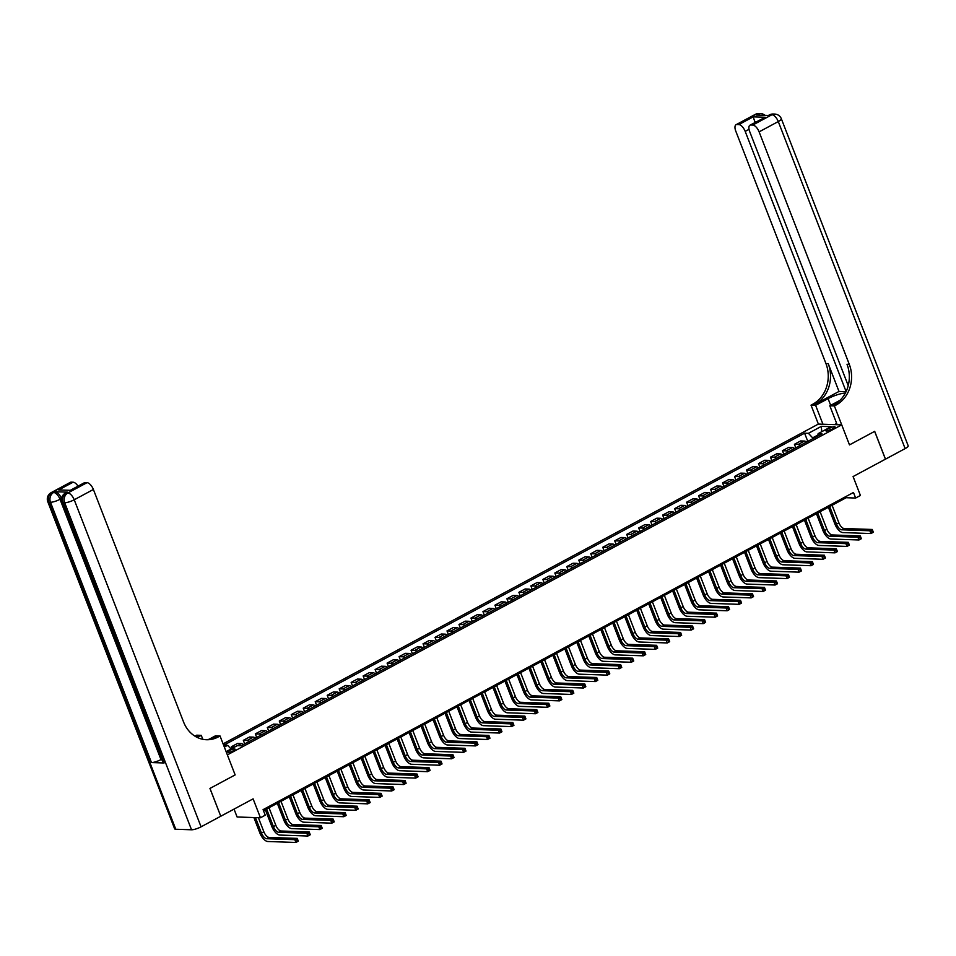 <?xml version="1.0" encoding="UTF-8"?>
<svg xmlns="http://www.w3.org/2000/svg" width="956" height="956" viewBox="0 0 956 956"><rect width="100%" height="100%" fill="white"/><g stroke="black" fill="none" stroke-linecap="round" stroke-linejoin="round"><path stroke-width="1.43" d="M233.467 750.723A3.92 0.896 -21.2 0 0 235.104 749.229A3.92 0.896 -21.2 0 0 229.428 750.58A3.92 0.896 -21.2 0 0 227.791 752.073A3.92 0.896 -21.2 0 0 233.467 750.723M234.041 809.111L237.1 816.986L260.45 817.774L265.242 815.193L263.079 809.636L853.469 492.483L855.632 498.04L860.424 495.471L853.087 476.554L885.483 459.155L874.692 431.347L849.49 444.887L874.644 431.371L885.435 459.179M260.45 817.774L253.113 798.858L220.764 816.233L209.985 788.425L235.14 774.91L227.373 754.893L841.722 424.858L818.372 424.07L223.095 743.852M220.764 816.233L209.938 788.449L235.14 774.91L220.035 735.977L218.315 736.909A30.652 26.266 -88.1 0 1 206.484 739.729A30.652 26.266 -88.1 0 1 183.564 721.971L93.389 489.472L74.221 499.773L201.071 826.821L220.716 816.269M829.557 428.228L827.442 429.364A3.8 0.872 -21.2 0 0 825.865 430.798A3.8 0.872 -21.2 0 0 831.362 429.495L833.465 428.36A3.8 0.872 -21.2 0 0 835.054 426.926A3.8 0.872 -21.2 0 0 829.557 428.228L830.25 430.021M817.882 435.052L812.66 437.848L808.418 433.319L804.593 433.188L223.8 745.19L227.612 745.322L231.077 749.014M808.418 433.319L821.359 426.364L831.075 426.687L818.133 433.642L817.691 436.055M226.13 751.667L237.327 745.644L241.151 745.776L821.957 433.773L818.133 433.642M224.337 747.078L227.612 745.322M837.145 424.703L829.808 405.798L834.385 405.953L849.49 444.887L841.722 424.858M263.509 810.724L846.168 497.718L855.632 498.04M812.958 438.601L812.66 437.848M845.737 496.63L846.168 497.718M804.593 433.188L807.784 441.385M806.434 442.102A4.899 2.259 -118.2 0 0 804.474 441.075L800.662 440.943L794.424 444.289L795.798 447.826M235.009 746.899L231.352 746.779L232.021 748.5M231.352 746.779L237.59 743.421L241.402 743.553A4.899 2.259 -118.2 0 1 243.362 744.593M249.11 741.498A4.899 2.259 -118.2 0 0 247.15 740.47L243.338 740.338L244.712 743.864M243.338 740.338L249.564 736.992L253.388 737.124A4.899 2.259 -118.2 0 1 255.348 738.152M261.096 735.068A4.899 2.259 -118.2 0 0 259.136 734.029L255.312 733.897L256.686 737.435M255.312 733.897L261.55 730.551L265.362 730.683A4.899 2.259 -118.2 0 1 267.322 731.722M273.069 728.627A4.899 2.259 -118.2 0 0 271.122 727.6L267.298 727.468L268.672 730.993M267.298 727.468L273.524 724.122L277.348 724.254A4.899 2.259 -118.2 0 1 279.307 725.281M285.055 722.186A4.899 2.259 -118.2 0 0 283.096 721.159L279.283 721.027L280.646 724.564M279.283 721.027L285.509 717.681L289.321 717.813A4.899 2.259 -118.2 0 1 291.281 718.84M297.041 715.757A4.899 2.259 -118.2 0 0 295.081 714.73L291.257 714.598L292.632 718.123M291.257 714.598L297.483 711.252L301.307 711.384A4.899 2.259 -118.2 0 1 303.267 712.411M309.015 709.316A4.899 2.259 -118.2 0 0 307.055 708.288L303.243 708.157L304.606 711.694M303.243 708.157L309.469 704.811L313.281 704.942A4.899 2.259 -118.2 0 1 315.241 705.97M321.001 702.887A4.899 2.259 -118.2 0 0 319.041 701.847L315.217 701.728L316.591 705.253M315.217 701.728L321.443 698.382L325.267 698.501A4.899 2.259 -118.2 0 1 327.227 699.541M332.975 696.446A4.899 2.259 -118.2 0 0 331.015 695.418L327.203 695.287L328.565 698.812M327.203 695.287L333.429 691.941L337.241 692.072A4.899 2.259 -118.2 0 1 339.201 693.1M344.961 690.017A4.899 2.259 -118.2 0 0 343.001 688.977L339.177 688.858L340.551 692.383M339.177 688.858L345.415 685.5L349.227 685.631A4.899 2.259 -118.2 0 1 351.187 686.671M356.935 683.576A4.899 2.259 -118.2 0 0 354.975 682.548L351.163 682.417L352.525 685.942M351.163 682.417L357.389 679.071L361.213 679.202A4.899 2.259 -118.2 0 1 363.161 680.23M368.92 677.147A4.899 2.259 -118.2 0 0 366.961 676.107L363.137 675.976L364.511 679.513M363.137 675.976L369.375 672.63L373.187 672.761A4.899 2.259 -118.2 0 1 375.146 673.801M380.894 670.706A4.899 2.259 -118.2 0 0 378.935 669.678L375.122 669.547L376.485 673.072M375.122 669.547L381.348 666.201L385.172 666.332A4.899 2.259 -118.2 0 1 387.132 667.36M392.88 664.265A4.899 2.259 -118.2 0 0 390.92 663.237L387.096 663.106L388.471 666.643M387.096 663.106L393.334 659.76L397.146 659.891A4.899 2.259 -118.2 0 1 399.106 660.919M404.854 657.836A4.899 2.259 -118.2 0 0 402.894 656.808L399.082 656.676L400.445 660.202M399.082 656.676L405.308 653.33L409.132 653.45A4.899 2.259 -118.2 0 1 411.092 654.49M416.84 651.395A4.899 2.259 -118.2 0 0 414.88 650.367L411.056 650.235L412.43 653.773M411.056 650.235L417.294 646.889L421.106 647.021A4.899 2.259 -118.2 0 1 423.066 648.048M428.814 644.965A4.899 2.259 -118.2 0 0 426.854 643.926L423.042 643.806L424.404 647.332M423.042 643.806L429.268 640.46L433.092 640.58A4.899 2.259 -118.2 0 1 435.052 641.619M440.8 638.524A4.899 2.259 -118.2 0 0 438.84 637.497L435.016 637.365L436.39 640.89M435.016 637.365L441.254 634.019L445.066 634.151A4.899 2.259 -118.2 0 1 447.026 635.178M452.774 632.095A4.899 2.259 -118.2 0 0 450.814 631.056L447.002 630.924L448.376 634.461M447.002 630.924L453.228 627.578L457.052 627.71A4.899 2.259 -118.2 0 1 459.011 628.749M464.759 625.654A4.899 2.259 -118.2 0 0 462.8 624.627L458.988 624.495L460.35 628.02M458.988 624.495L465.214 621.149L469.026 621.28A4.899 2.259 -118.2 0 1 470.985 622.308M476.733 619.225A4.899 2.259 -118.2 0 0 474.785 618.185L470.961 618.054L472.336 621.591M470.961 618.054L477.187 614.708L481.011 614.839A4.899 2.259 -118.2 0 1 482.971 615.879M488.719 612.784A4.899 2.259 -118.2 0 0 486.759 611.756L482.947 611.625L484.31 615.15M482.947 611.625L489.173 608.279L492.985 608.41A4.899 2.259 -118.2 0 1 494.945 609.438M500.705 606.343A4.899 2.259 -118.2 0 0 498.745 605.315L494.921 605.184L496.295 608.721M494.921 605.184L501.147 601.838L504.971 601.969A4.899 2.259 -118.2 0 1 506.931 602.997M512.679 599.914A4.899 2.259 -118.2 0 0 510.719 598.886L506.907 598.755L508.269 602.28M506.907 598.755L513.133 595.409L516.945 595.528A4.899 2.259 -118.2 0 1 518.905 596.568M524.665 593.473A4.899 2.259 -118.2 0 0 522.705 592.445L518.881 592.314L520.255 595.839M518.881 592.314L525.119 588.968L528.931 589.099A4.899 2.259 -118.2 0 1 530.891 590.127M536.639 587.044A4.899 2.259 -118.2 0 0 534.679 586.004L530.867 585.885L532.229 589.41M530.867 585.885L537.093 582.539L540.917 582.658A4.899 2.259 -118.2 0 1 542.865 583.698M548.625 580.603A4.899 2.259 -118.2 0 0 546.665 579.575L542.841 579.444L544.215 582.969M542.841 579.444L549.079 576.098L552.891 576.229A4.899 2.259 -118.2 0 1 554.85 577.257M560.598 574.174A4.899 2.259 -118.2 0 0 558.639 573.134L554.827 573.003L556.189 576.54M554.827 573.003L561.053 569.657L564.876 569.788A4.899 2.259 -118.2 0 1 566.836 570.828M572.584 567.733A4.899 2.259 -118.2 0 0 570.624 566.705L566.8 566.573L568.175 570.099M566.8 566.573L573.038 563.227L576.85 563.359A4.899 2.259 -118.2 0 1 578.81 564.387M584.558 561.303A4.899 2.259 -118.2 0 0 582.598 560.264L578.786 560.132L580.149 563.67M578.786 560.132L585.012 556.786L588.836 556.918A4.899 2.259 -118.2 0 1 590.796 557.946M596.544 554.862A4.899 2.259 -118.2 0 0 594.584 553.835L590.76 553.703L592.134 557.229M590.76 553.703L596.998 550.357L600.81 550.489A4.899 2.259 -118.2 0 1 602.77 551.516M608.518 548.421A4.899 2.259 -118.2 0 0 606.558 547.394L602.746 547.262L604.108 550.799M602.746 547.262L608.972 543.916L612.796 544.048A4.899 2.259 -118.2 0 1 614.756 545.075M620.504 541.992A4.899 2.259 -118.2 0 0 618.544 540.953L614.72 540.833L616.094 544.358M614.72 540.833L620.958 537.487L624.77 537.607A4.899 2.259 -118.2 0 1 626.73 538.646M632.478 535.551A4.899 2.259 -118.2 0 0 630.518 534.524L626.706 534.392L628.08 537.917M626.706 534.392L632.932 531.046L636.756 531.178A4.899 2.259 -118.2 0 1 638.716 532.205M644.463 529.122A4.899 2.259 -118.2 0 0 642.504 528.082L638.692 527.963L640.054 531.488M638.692 527.963L644.918 524.605L648.73 524.736A4.899 2.259 -118.2 0 1 650.689 525.776M656.437 522.681A4.899 2.259 -118.2 0 0 654.49 521.653L650.666 521.522L652.04 525.047M650.666 521.522L656.892 518.176L660.716 518.307A4.899 2.259 -118.2 0 1 662.675 519.335M668.423 516.252A4.899 2.259 -118.2 0 0 666.463 515.212L662.651 515.081L664.014 518.618M662.651 515.081L668.877 511.735L672.689 511.866A4.899 2.259 -118.2 0 1 674.649 512.906M680.409 509.811A4.899 2.259 -118.2 0 0 678.449 508.783L674.625 508.652L676 512.177M674.625 508.652L680.851 505.306L684.675 505.437A4.899 2.259 -118.2 0 1 686.635 506.465M692.383 503.37A4.899 2.259 -118.2 0 0 690.423 502.342L686.611 502.211L687.973 505.748M686.611 502.211L692.837 498.865L696.649 498.996A4.899 2.259 -118.2 0 1 698.609 500.024M704.369 496.941A4.899 2.259 -118.2 0 0 702.409 495.913L698.585 495.782L699.959 499.307M698.585 495.782L704.811 492.436L708.635 492.567A4.899 2.259 -118.2 0 1 710.595 493.595M716.343 490.5A4.899 2.259 -118.2 0 0 714.383 489.472L710.571 489.341L711.933 492.878M710.571 489.341L716.797 485.995L720.621 486.126A4.899 2.259 -118.2 0 1 722.569 487.154M728.329 484.071A4.899 2.259 -118.2 0 0 726.369 483.031L722.545 482.911L723.919 486.437M722.545 482.911L728.783 479.565L732.595 479.685A4.899 2.259 -118.2 0 1 734.555 480.725M740.303 477.63A4.899 2.259 -118.2 0 0 738.343 476.602L734.531 476.47L735.893 479.996M734.531 476.47L740.757 473.124L744.581 473.256A4.899 2.259 -118.2 0 1 746.54 474.284M752.288 471.2A4.899 2.259 -118.2 0 0 750.329 470.161L746.505 470.041L747.879 473.567M746.505 470.041L752.742 466.683L756.555 466.815A4.899 2.259 -118.2 0 1 758.514 467.854M764.262 464.759A4.899 2.259 -118.2 0 0 762.302 463.732L758.49 463.6L759.853 467.125M758.49 463.6L764.716 460.254L768.54 460.386A4.899 2.259 -118.2 0 1 770.5 461.413M776.248 458.33A4.899 2.259 -118.2 0 0 774.288 457.291L770.464 457.159L771.839 460.696M770.464 457.159L776.702 453.813L780.514 453.945A4.899 2.259 -118.2 0 1 782.474 454.984M788.222 451.889A4.899 2.259 -118.2 0 0 786.262 450.862L782.45 450.73L783.812 454.255M782.45 450.73L788.676 447.384L792.5 447.516A4.899 2.259 -118.2 0 1 794.46 448.543M800.208 445.448A4.899 2.259 -118.2 0 0 798.248 444.421L794.424 444.289M821.694 431.73L821.359 426.364M829.7 506.572L836.512 524.139A6.13 2.82 -118.2 0 0 841.83 529.803L869.876 530.759L872.266 529.469L873.354 532.253L870.952 533.544L842.905 532.588A9.19 4.242 61.8 0 1 834.935 524.091L828.41 507.266M832.09 505.282L838.902 522.848A6.13 2.82 -118.2 0 0 844.22 528.525L872.266 529.469L872.171 532.349L873.127 531.835L872.697 530.723M872.171 532.349L870.952 533.544L869.876 530.759L871.741 531.237M817.715 513.002L824.526 530.58A6.13 2.82 -118.2 0 0 829.844 536.244L857.89 537.2L860.292 535.91L861.368 538.694L858.978 539.973L830.919 539.029A9.19 4.242 61.8 0 1 822.949 530.52L816.424 513.695M820.117 511.723L826.928 529.289A6.13 2.82 -118.2 0 0 832.234 534.954L860.292 535.91L860.185 538.778L861.141 538.264L860.711 537.153M860.185 538.778L858.978 539.973L857.89 537.2L859.755 537.666M805.741 519.443L812.552 537.009A6.13 2.82 -118.2 0 0 817.858 542.685L845.917 543.629L848.307 542.339L849.394 545.123L846.992 546.414L818.945 545.458A9.19 4.242 61.8 0 1 810.975 536.961L804.45 520.136M808.131 518.152L814.942 535.719A6.13 2.82 -118.2 0 0 820.26 541.395L848.307 542.339L848.211 545.219L849.167 544.705L848.737 543.594M848.211 545.219L846.992 546.414L845.917 543.629L847.781 544.107M793.755 525.872L800.566 543.45A6.13 2.82 -118.2 0 0 805.884 549.114L833.931 550.07L836.333 548.78L837.408 551.564L835.006 552.843L806.96 551.899A9.19 4.242 61.8 0 1 798.989 543.39L792.464 526.565M796.157 524.593L802.968 542.16A6.13 2.82 -118.2 0 0 808.274 547.824L836.333 548.78L836.225 551.66L837.181 551.134L836.751 550.023M836.225 551.66L835.006 552.843L833.931 550.07L835.795 550.537M781.781 532.313L788.592 549.879A6.13 2.82 -118.2 0 0 793.898 555.556L821.957 556.5L824.347 555.209L825.422 557.993L823.032 559.284L794.986 558.328A9.19 4.242 61.8 0 1 787.015 549.831L780.49 533.006M784.171 531.022L790.982 548.601A6.13 2.82 -118.2 0 0 796.3 554.265L824.347 555.209L824.251 558.089L825.207 557.575L824.777 556.464M824.251 558.089L823.032 559.284L821.957 556.5L823.821 556.978M834.504 424.619L836.667 423.46M755.228 114.409A7.361 7.361 0 0 1 758.968 113.549A7.361 6.31 91.9 0 0 756.124 114.218L736.957 124.519A7.361 3.394 -118.2 0 0 736.06 124.71L755.228 114.409A7.361 3.394 61.8 0 1 756.124 114.218L757.702 114.278L756.268 115.043L768.887 115.473L771.898 114.756A7.361 3.394 61.8 0 1 778.28 121.555L759.112 131.856A7.361 3.394 -118.2 0 0 752.731 125.057L771.898 114.756A7.361 6.31 -88.1 0 1 774.742 114.075A7.361 7.361 0 0 1 781.351 118.771A7.361 1.685 -21.2 0 1 778.28 121.555L905.129 448.603L885.483 459.155M845.355 393.071A13.79 3.167 -21.2 0 0 828.075 398.628L815.611 405.32L811.035 405.165L812.767 404.233A30.652 26.266 91.9 0 0 825.936 363.555L735.762 131.068A7.361 3.394 -118.2 0 1 736.06 124.71M829.808 405.798L840.061 400.289M834.385 405.953L836.106 405.021A30.652 26.266 91.9 0 0 849.287 364.344L759.112 131.856M838.998 391.446L815.038 404.316A30.652 26.266 91.9 0 0 828.207 363.627L838.998 391.446L846.048 391.685M756.112 121.89L754.893 121.854L753.197 116.859L765.242 117.265L750.866 124.985L752.731 125.057M750.866 124.985A7.361 3.394 -118.2 0 0 749.982 125.188A7.361 3.394 -118.2 0 0 749.671 131.534L848.223 385.615M781.351 118.771L908.2 445.819A7.361 1.685 158.8 0 1 905.129 448.603M822.949 424.225L815.611 405.32M818.372 424.07L811.035 405.165M846.108 391.554L745.19 131.378A7.361 3.394 -118.2 0 0 738.821 124.579L753.197 116.859M736.957 124.519L738.821 124.579M836.106 405.021L833.835 404.95A30.652 26.266 91.9 0 0 847.016 364.272L849.287 364.344M765.242 117.265L749.982 125.188M67.709 492.149L66.263 492.914A7.361 3.394 -118.2 0 0 65.378 493.117L66.812 492.34A7.361 3.394 61.8 0 1 67.709 492.149L55.09 491.719A7.361 3.394 61.8 0 1 61.459 498.518L60.025 499.295L160.99 759.59A7.361 1.685 158.8 0 1 151.454 762.553L164.074 762.984A7.361 1.685 158.8 0 1 162.962 762.553L61.997 502.259A7.361 1.685 -21.2 0 0 63.108 502.677L164.074 762.984M202.803 739.299L201.262 735.343L197.33 737.458M201.262 735.343L196.685 735.188L194.964 736.12A30.652 26.266 -88.1 0 1 194.928 736.144M196.076 736.813L197.235 736.192A30.652 26.266 -88.1 0 1 196.04 736.801M220.035 735.977L215.459 735.821L208.982 739.311M58.722 489.926L70.78 490.332L58.722 489.926L73.098 482.206L71.234 482.147L52.066 492.436L55.09 491.719M73.098 482.206A7.361 3.394 61.8 0 1 78.022 486.162M151.454 762.553L50.489 502.259L48.911 502.199A7.361 6.31 91.9 0 1 52.066 492.436A7.361 3.394 -118.2 0 0 51.182 492.627L70.35 482.338A7.361 3.394 61.8 0 1 71.234 482.147M201.071 826.821A7.361 1.685 158.8 0 1 191.535 829.784L175.761 829.246A7.361 1.685 158.8 0 1 174.649 828.816L47.8 501.769A7.361 1.685 -21.2 0 0 48.911 502.199L175.761 829.246M70.923 489.974L84.259 482.804A7.361 3.394 61.8 0 1 85.156 482.613L70.78 490.332M191.535 829.784L64.685 502.737L63.108 502.677A7.361 6.31 91.9 0 1 66.263 492.914L67.84 492.973L87.008 482.672L85.156 482.613M87.008 482.672A7.361 3.394 61.8 0 1 93.389 489.472M161.672 759.231L160.99 759.59M218.315 736.909L216.044 736.825A30.652 26.266 -88.1 0 1 205.349 739.657M769.795 538.742L776.607 556.32A6.13 2.82 -118.2 0 0 781.924 561.985L809.971 562.941L812.373 561.65L813.448 564.434L811.047 565.713L783 564.769A9.19 4.242 61.8 0 1 775.029 556.261L768.505 539.435M772.185 537.463L779.009 555.03A6.13 2.82 -118.2 0 0 784.314 560.706L812.373 561.65L812.265 564.53L813.221 564.016L812.791 562.893M812.265 564.53L811.047 565.713L809.971 562.941L811.835 563.419M757.809 545.183L764.633 562.749A6.13 2.82 -118.2 0 0 769.938 568.426L797.997 569.37L800.387 568.091L801.463 570.863L799.073 572.154L771.026 571.198A9.19 4.242 61.8 0 1 763.055 562.702L756.531 545.876M760.211 543.892L767.023 561.471A6.13 2.82 -118.2 0 0 772.34 567.135L800.387 568.091L800.292 570.959L801.248 570.445L800.817 569.334M800.292 570.959L799.073 572.154L797.997 569.37L799.861 569.848M745.835 551.624L752.647 569.19A6.13 2.82 -118.2 0 0 757.965 574.855L786.011 575.811L788.413 574.52L789.489 577.305L787.087 578.595L759.04 577.639A9.19 4.242 61.8 0 1 751.069 569.131L744.545 552.317M748.225 550.333L755.049 567.9A6.13 2.82 -118.2 0 0 760.355 573.576L788.413 574.52L788.306 577.4L789.262 576.886L788.831 575.775M788.306 577.4L787.087 578.595L786.011 575.811L787.875 576.289M733.85 558.053L740.673 575.631A6.13 2.82 -118.2 0 0 745.979 581.296L774.037 582.24L776.427 580.961L777.503 583.734L775.113 585.024L747.066 584.08A9.19 4.242 61.8 0 1 739.096 575.572L732.571 558.746M736.251 556.762L743.063 574.341A6.13 2.82 -118.2 0 0 748.381 580.005L776.427 580.961L776.332 583.829L777.288 583.315L776.858 582.204M776.332 583.829L775.113 585.024L774.037 582.24L775.89 582.718M721.876 564.494L728.687 582.061A6.13 2.82 -118.2 0 0 734.005 587.725L762.052 588.681L764.453 587.39L765.529 590.175L763.127 591.465L735.08 590.509A9.19 4.242 61.8 0 1 727.11 582.013L720.585 565.187M724.266 563.204L731.089 580.77A6.13 2.82 -118.2 0 0 736.395 586.446L764.453 587.39L764.346 590.27L765.302 589.756L764.872 588.645M764.346 590.27L763.127 591.465L762.052 588.681L763.916 589.159M709.89 570.923L716.713 588.502A6.13 2.82 -118.2 0 0 722.019 594.166L750.066 595.122L752.468 593.831L753.543 596.616L751.153 597.894L723.095 596.95A9.19 4.242 61.8 0 1 715.136 588.442L708.599 571.616M712.292 569.645L719.103 587.211A6.13 2.82 -118.2 0 0 724.421 592.875L752.468 593.831L752.36 596.699L753.328 596.186L752.898 595.074M752.36 596.699L751.153 597.894L750.066 595.122L751.93 595.588M697.916 577.364L704.727 594.931A6.13 2.82 -118.2 0 0 710.045 600.607L738.092 601.551L740.482 600.26L741.569 603.045L739.167 604.335L711.121 603.379A9.19 4.242 61.8 0 1 703.15 594.883L696.625 578.057M700.306 576.074L707.129 593.64A6.13 2.82 -118.2 0 0 712.435 599.316L740.482 600.26L740.386 603.14L741.342 602.627L740.912 601.515M740.386 603.14L739.167 604.335L738.092 601.551L739.956 602.029M685.93 583.793L692.753 601.372A6.13 2.82 -118.2 0 0 698.059 607.036L726.106 607.992L728.508 606.702L729.583 609.486L727.193 610.765L699.135 609.82A9.19 4.242 61.8 0 1 691.176 601.312L684.639 584.486M688.332 582.515L695.143 600.081A6.13 2.82 -118.2 0 0 700.461 605.745L728.508 606.702L728.4 609.581L729.368 609.056L728.938 607.944M728.4 609.581L727.193 610.765L726.106 607.992L727.97 608.458M673.956 590.234L680.768 607.801A6.13 2.82 -118.2 0 0 686.085 613.477L714.132 614.421L716.522 613.131L717.609 615.915L715.207 617.206L687.161 616.25A9.19 4.242 61.8 0 1 679.19 607.753L672.665 590.928M676.346 588.944L683.17 606.522A6.13 2.82 -118.2 0 0 688.475 612.187L716.522 613.131L716.426 616.011L717.382 615.497L716.952 614.385M716.426 616.011L715.207 617.206L714.132 614.421L715.996 614.899M661.97 596.675L668.794 614.242A6.13 2.82 -118.2 0 0 674.1 619.906L702.146 620.862L704.548 619.572L705.624 622.356L703.234 623.635L675.175 622.691A9.19 4.242 61.8 0 1 667.204 614.182L660.68 597.357M664.372 595.385L671.184 612.951A6.13 2.82 -118.2 0 0 676.501 618.628L704.548 619.572L704.441 622.452L705.409 621.938L704.966 620.826M704.441 622.452L703.234 623.635L702.146 620.862L704.01 621.34M649.996 603.105L656.808 620.671A6.13 2.82 -118.2 0 0 662.126 626.347L690.172 627.291L692.562 626.013L693.65 628.785L691.248 630.076L663.201 629.132A9.19 4.242 61.8 0 1 655.23 620.623L648.706 603.798M652.386 601.814L659.198 619.392A6.13 2.82 -118.2 0 0 664.516 625.057L692.562 626.013L692.467 628.881L693.423 628.367L692.992 627.255M692.467 628.881L691.248 630.076L690.172 627.291L692.036 627.769M638.01 609.546L644.822 627.112A6.13 2.82 -118.2 0 0 650.14 632.776L678.186 633.732L680.588 632.442L681.664 635.226L679.274 636.517L651.215 635.561A9.19 4.242 61.8 0 1 643.245 627.064L636.72 610.239M640.412 608.255L647.224 625.822A6.13 2.82 -118.2 0 0 652.542 631.498L680.588 632.442L680.481 635.322L681.437 634.808L681.007 633.697M680.481 635.322L679.274 636.517L678.186 633.732L680.051 634.21M626.037 615.975L632.848 633.553A6.13 2.82 -118.2 0 0 638.154 639.217L666.213 640.162L668.603 638.883L669.69 641.655L667.288 642.946L639.241 642.002A9.19 4.242 61.8 0 1 631.271 633.493L624.746 616.668M628.427 614.684L635.238 632.263A6.13 2.82 -118.2 0 0 640.556 637.927L668.603 638.883L668.507 641.751L669.463 641.237L669.033 640.126M668.507 641.751L667.288 642.946L666.213 640.162L668.077 640.64M614.051 622.416L620.862 639.982A6.13 2.82 -118.2 0 0 626.18 645.647L654.227 646.603L656.629 645.312L657.704 648.096L655.314 649.387L627.255 648.431A9.19 4.242 61.8 0 1 619.285 639.934L612.76 623.109M616.453 621.125L623.264 638.692A6.13 2.82 -118.2 0 0 628.57 644.368L656.629 645.312L656.521 648.192L657.477 647.678L657.047 646.567M656.521 648.192L655.314 649.387L654.227 646.603L656.091 647.081M602.077 628.845L608.888 646.423A6.13 2.82 -118.2 0 0 614.194 652.088L642.253 653.044L644.643 651.753L645.718 654.537L643.328 655.816L615.282 654.872A9.19 4.242 61.8 0 1 607.311 646.364L600.786 629.538M604.467 627.566L611.278 645.133A6.13 2.82 -118.2 0 0 616.596 650.797L644.643 651.753L644.547 654.621L645.503 654.107L645.073 652.996M644.547 654.621L643.328 655.816L642.253 653.044L644.117 653.51M590.091 635.286L596.903 652.852A6.13 2.82 -118.2 0 0 602.22 658.529L630.267 659.473L632.669 658.182L633.744 660.966L631.342 662.257L603.296 661.301A9.19 4.242 61.8 0 1 595.325 652.805L588.8 635.979M592.481 633.995L599.304 651.574A6.13 2.82 -118.2 0 0 604.61 657.238L632.669 658.182L632.561 661.062L633.517 660.548L633.087 659.437M632.561 661.062L631.342 662.257L630.267 659.473L632.131 659.951M578.105 641.715L584.929 659.293A6.13 2.82 -118.2 0 0 590.234 664.958L618.293 665.914L620.683 664.623L621.759 667.408L619.368 668.686L591.322 667.742A9.19 4.242 61.8 0 1 583.351 659.234L576.827 642.408M580.507 640.436L587.319 658.003A6.13 2.82 -118.2 0 0 592.636 663.667L620.683 664.623L620.587 667.503L621.543 666.989L621.113 665.866M620.587 667.503L619.368 668.686L618.293 665.914L620.157 666.392M566.131 648.156L572.943 665.723A6.13 2.82 -118.2 0 0 578.26 671.399L606.307 672.343L608.709 671.064L609.785 673.837L607.383 675.127L579.336 674.171A9.19 4.242 61.8 0 1 571.365 665.675L564.841 648.849M568.521 646.865L575.345 664.444A6.13 2.82 -118.2 0 0 580.65 670.108L608.709 671.064L608.602 673.932L609.558 673.418L609.127 672.307M608.602 673.932L607.383 675.127L606.307 672.343L608.171 672.821M554.145 654.597L560.969 672.164A6.13 2.82 -118.2 0 0 566.275 677.828L594.333 678.784L596.723 677.493L597.799 680.278L595.409 681.568L567.362 680.612A9.19 4.242 61.8 0 1 559.391 672.104L552.867 655.278M556.547 653.307L563.359 670.873A6.13 2.82 -118.2 0 0 568.677 676.549L596.723 677.493L596.628 680.373L597.584 679.859L597.153 678.748M596.628 680.373L595.409 681.568L594.333 678.784L596.186 679.262M542.172 661.026L548.983 678.593A6.13 2.82 -118.2 0 0 554.301 684.269L582.347 685.213L584.749 683.934L585.825 686.707L583.423 687.997L555.376 687.053A9.19 4.242 61.8 0 1 547.406 678.545L540.881 661.719M544.562 659.736L551.385 677.314A6.13 2.82 -118.2 0 0 556.691 682.978L584.749 683.934L584.642 686.802L585.598 686.288L585.168 685.177M584.642 686.802L583.423 687.997L582.347 685.213L584.212 685.691M530.186 667.467L537.009 685.034A6.13 2.82 -118.2 0 0 542.315 690.698L570.374 691.654L572.764 690.363L573.839 693.148L571.449 694.438L543.39 693.482A9.19 4.242 61.8 0 1 535.432 684.986L528.907 668.16M532.588 666.177L539.399 683.743A6.13 2.82 -118.2 0 0 544.717 689.419L572.764 690.363L572.656 693.243L573.624 692.73L573.194 691.618M572.656 693.243L571.449 694.438L570.374 691.654L572.226 692.132M518.212 673.896L525.023 691.475A6.13 2.82 -118.2 0 0 530.341 697.139L558.388 698.083L560.778 696.805L561.865 699.577L559.463 700.868L531.417 699.923A9.19 4.242 61.8 0 1 523.446 691.415L516.921 674.589M520.602 672.618L527.425 690.184A6.13 2.82 -118.2 0 0 532.731 695.848L560.778 696.805L560.682 699.673L561.638 699.159L561.208 698.047M560.682 699.673L559.463 700.868L558.388 698.083L560.252 698.561M506.226 680.337L513.049 697.904A6.13 2.82 -118.2 0 0 518.355 703.58L546.402 704.524L548.804 703.234L549.879 706.018L547.489 707.309L519.431 706.353A9.19 4.242 61.8 0 1 511.472 697.856L504.935 681.03M508.628 679.047L515.439 696.613A6.13 2.82 -118.2 0 0 520.757 702.29L548.804 703.234L548.696 706.114L549.664 705.6L549.234 704.488M548.696 706.114L547.489 707.309L546.402 704.524L548.266 705.002M494.252 686.767L501.064 704.345A6.13 2.82 -118.2 0 0 506.381 710.009L534.428 710.965L536.818 709.675L537.905 712.459L535.503 713.738L507.457 712.794A9.19 4.242 61.8 0 1 499.486 704.285L492.961 687.46M496.642 685.488L503.465 703.054A6.13 2.82 -118.2 0 0 508.771 708.719L536.818 709.675L536.722 712.555L537.678 712.029L537.248 710.917M536.722 712.555L535.503 713.738L534.428 710.965L536.292 711.431M482.266 693.208L489.09 710.774A6.13 2.82 -118.2 0 0 494.395 716.45L522.442 717.394L524.844 716.104L525.92 718.888L523.53 720.179L495.471 719.223A9.19 4.242 61.8 0 1 487.5 710.726L480.976 693.901M484.668 691.917L491.48 709.495A6.13 2.82 -118.2 0 0 496.797 715.16L524.844 716.104L524.736 718.984L525.704 718.47L525.262 717.358M524.736 718.984L523.53 720.179L522.442 717.394L524.306 717.872M470.292 699.637L477.104 717.215A6.13 2.82 -118.2 0 0 482.422 722.879L510.468 723.835L512.858 722.545L513.946 725.329L511.544 726.608L483.497 725.664A9.19 4.242 61.8 0 1 475.526 717.155L469.002 700.33M472.682 698.358L479.494 715.925A6.13 2.82 -118.2 0 0 484.812 721.589L512.858 722.545L512.763 725.425L513.719 724.911L513.288 723.788M512.763 725.425L511.544 726.608L510.468 723.835L512.332 724.313M458.306 706.078L465.118 723.644A6.13 2.82 -118.2 0 0 470.436 729.32L498.482 730.265L500.884 728.986L501.96 731.758L499.57 733.049L471.511 732.093A9.19 4.242 61.8 0 1 463.541 723.596L457.016 706.771M460.708 704.787L467.52 722.366A6.13 2.82 -118.2 0 0 472.838 728.03L500.884 728.986L500.777 731.854L501.745 731.34L501.303 730.229M500.777 731.854L499.57 733.049L498.482 730.265L500.346 730.743M446.333 712.519L453.144 730.085A6.13 2.82 -118.2 0 0 458.45 735.75L486.508 736.706L488.898 735.415L489.986 738.199L487.584 739.49L459.537 738.534A9.19 4.242 61.8 0 1 451.567 730.025L445.042 713.2M448.723 711.228L455.534 728.795A6.13 2.82 -118.2 0 0 460.852 734.471L488.898 735.415L488.803 738.295L489.759 737.781L489.329 736.67M488.803 738.295L487.584 739.49L486.508 736.706L488.373 737.184M434.347 718.948L441.158 736.514A6.13 2.82 -118.2 0 0 446.476 742.191L474.523 743.135L476.925 741.856L478 744.628L475.61 745.919L447.551 744.975A9.19 4.242 61.8 0 1 439.581 736.467L433.056 719.641M436.749 717.657L443.56 735.236A6.13 2.82 -118.2 0 0 448.866 740.9L476.925 741.856L476.817 744.724L477.773 744.21L477.343 743.099M476.817 744.724L475.61 745.919L474.523 743.135L476.387 743.613M422.373 725.389L429.184 742.955A6.13 2.82 -118.2 0 0 434.49 748.62L462.549 749.576L464.939 748.285L466.014 751.069L463.624 752.36L435.578 751.404A9.19 4.242 61.8 0 1 427.607 742.908L421.082 726.082M424.763 724.098L431.574 741.665A6.13 2.82 -118.2 0 0 436.892 747.341L464.939 748.285L464.843 751.165L465.799 750.651L465.369 749.54M464.843 751.165L463.624 752.36L462.549 749.576L464.413 750.054M410.387 731.818L417.198 749.396A6.13 2.82 -118.2 0 0 422.516 755.061L450.563 756.017L452.965 754.726L454.04 757.51L451.638 758.789L423.592 757.845A9.19 4.242 61.8 0 1 415.621 749.337L409.096 732.511M412.789 730.539L419.6 748.106A6.13 2.82 -118.2 0 0 424.906 753.77L452.965 754.726L452.857 757.594L453.813 757.08L453.383 755.969M452.857 757.594L451.638 758.789L450.563 756.017L452.427 756.483M398.401 738.259L405.225 755.826A6.13 2.82 -118.2 0 0 410.53 761.502L438.589 762.446L440.979 761.155L442.054 763.94L439.664 765.23L411.618 764.274A9.19 4.242 61.8 0 1 403.647 755.778L397.122 738.952M400.803 736.968L407.615 754.535A6.13 2.82 -118.2 0 0 412.932 760.211L440.979 761.155L440.883 764.035L441.839 763.521L441.409 762.41M440.883 764.035L439.664 765.23L438.589 762.446L440.453 762.924M386.427 744.688L393.239 762.267A6.13 2.82 -118.2 0 0 398.556 767.931L426.603 768.887L429.005 767.596L430.08 770.381L427.679 771.659L399.632 770.715A9.19 4.242 61.8 0 1 391.661 762.207L385.137 745.381M388.817 743.41L395.641 760.976A6.13 2.82 -118.2 0 0 400.946 766.64L429.005 767.596L428.897 770.476L429.853 769.95L429.423 768.839M428.897 770.476L427.679 771.659L426.603 768.887L428.467 769.353M374.441 751.129L381.265 768.696A6.13 2.82 -118.2 0 0 386.571 774.372L414.629 775.316L417.019 774.025L418.095 776.81L415.705 778.1L387.658 777.144A9.19 4.242 61.8 0 1 379.687 768.648L373.163 751.822M376.843 749.839L383.655 767.417A6.13 2.82 -118.2 0 0 388.973 773.081L417.019 774.025L416.924 776.905L417.88 776.392L417.449 775.28M416.924 776.905L415.705 778.1L414.629 775.316L416.481 775.794M362.467 757.558L369.279 775.137A6.13 2.82 -118.2 0 0 374.597 780.801L402.643 781.757L405.045 780.466L406.121 783.251L403.719 784.529L375.672 783.585A9.19 4.242 61.8 0 1 367.702 775.077L361.177 758.251M364.857 756.28L371.681 773.846A6.13 2.82 -118.2 0 0 376.987 779.522L405.045 780.466L404.938 783.346L405.894 782.833L405.464 781.709M404.938 783.346L403.719 784.529L402.643 781.757L404.507 782.235M350.482 763.999L357.305 781.566A6.13 2.82 -118.2 0 0 362.611 787.242L390.669 788.186L393.059 786.908L394.135 789.68L391.745 790.971L363.686 790.015A9.19 4.242 61.8 0 1 355.728 781.518L349.203 764.692M352.884 762.709L359.695 780.287A6.13 2.82 -118.2 0 0 365.013 785.952L393.059 786.908L392.964 789.775L393.92 789.262L393.49 788.15M392.964 789.775L391.745 790.971L390.669 788.186L392.522 788.664M338.508 770.44L345.319 788.007A6.13 2.82 -118.2 0 0 350.637 793.671L378.684 794.627L381.085 793.337L382.161 796.121L379.759 797.412L351.712 796.456A9.19 4.242 61.8 0 1 343.742 787.947L337.217 771.134M340.898 769.15L347.721 786.716A6.13 2.82 -118.2 0 0 353.027 792.393L381.085 793.337L380.978 796.217L381.934 795.703L381.504 794.591M380.978 796.217L379.759 797.412L378.684 794.627L380.548 795.105M326.522 776.87L333.345 794.448A6.13 2.82 -118.2 0 0 338.651 800.112L366.698 801.056L369.1 799.778L370.175 802.55L367.785 803.841L339.727 802.897A9.19 4.242 61.8 0 1 331.768 794.388L325.231 777.563M328.924 775.579L335.735 793.157A6.13 2.82 -118.2 0 0 341.053 798.822L369.1 799.778L368.992 802.646L369.96 802.132L369.53 801.02M368.992 802.646L367.785 803.841L366.698 801.056L368.562 801.534M314.548 783.311L321.359 800.877A6.13 2.82 -118.2 0 0 326.677 806.541L354.724 807.497L357.114 806.207L358.201 808.991L355.799 810.282L327.753 809.326A9.19 4.242 61.8 0 1 319.782 800.829L313.257 784.004M316.938 782.02L323.761 799.586A6.13 2.82 -118.2 0 0 329.067 805.263L357.114 806.207L357.018 809.087L357.974 808.573L357.544 807.462M357.018 809.087L355.799 810.282L354.724 807.497L356.588 807.975M302.562 789.74L309.385 807.318A6.13 2.82 -118.2 0 0 314.691 812.982L342.738 813.938L345.14 812.648L346.215 815.432L343.825 816.711L315.767 815.767A9.19 4.242 61.8 0 1 307.808 807.258L301.271 790.433M304.964 788.461L311.775 806.028A6.13 2.82 -118.2 0 0 317.093 811.692L345.14 812.648L345.032 815.516L346 815.002L345.558 813.891M345.032 815.516L343.825 816.711L342.738 813.938L344.602 814.404M290.588 796.181L297.4 813.747A6.13 2.82 -118.2 0 0 302.717 819.423L330.764 820.368L333.154 819.077L334.242 821.861L331.84 823.152L303.793 822.196A9.19 4.242 61.8 0 1 295.822 813.699L289.298 796.874M292.978 794.89L299.802 812.457A6.13 2.82 -118.2 0 0 305.107 818.133L333.154 819.077L333.058 821.957L334.014 821.443L333.584 820.332M333.058 821.957L331.84 823.152L330.764 820.368L332.628 820.846M278.602 802.61L285.414 820.188A6.13 2.82 -118.2 0 0 290.732 825.853L318.778 826.809L321.18 825.518L322.256 828.302L319.866 829.581L291.807 828.637A9.19 4.242 61.8 0 1 283.836 820.129L277.312 803.303M281.004 801.331L287.816 818.898A6.13 2.82 -118.2 0 0 293.134 824.562L321.18 825.518L321.073 828.398L322.041 827.872L321.598 826.761M321.073 828.398L319.866 829.581L318.778 826.809L320.642 827.275M266.628 809.051L273.44 826.617A6.13 2.82 -118.2 0 0 278.758 832.294L306.804 833.238L309.194 831.959L310.282 834.731L307.88 836.022L279.833 835.066A9.19 4.242 61.8 0 1 271.863 826.57L265.338 809.744M269.018 807.76L275.83 825.339A6.13 2.82 -118.2 0 0 281.148 831.003L309.194 831.959L309.099 834.827L310.055 834.313L309.625 833.202M309.099 834.827L307.88 836.022L306.804 833.238L308.669 833.716M255.467 817.607L261.454 833.058A6.13 2.82 -118.2 0 0 266.772 838.723L294.818 839.679L297.22 838.388L298.296 841.172L295.906 842.451L267.847 841.507A9.19 4.242 61.8 0 1 259.877 832.999L253.89 817.547M258.395 817.703L263.856 831.768A6.13 2.82 -118.2 0 0 269.162 837.444L297.22 838.388L297.113 841.268L298.069 840.754L297.639 839.643M297.113 841.268L295.906 842.451L294.818 839.679L296.683 840.157M798.248 444.421L804.474 441.075M786.262 450.862L792.5 447.516M774.288 457.291L780.514 453.945M762.302 463.732L768.54 460.386M750.329 470.161L756.555 466.815M738.343 476.602L744.581 473.256M726.369 483.031L732.595 479.685M714.383 489.472L720.621 486.126M702.409 495.913L708.635 492.567M690.423 502.342L696.649 498.996M678.449 508.783L684.675 505.437M666.463 515.212L672.689 511.866M654.49 521.653L660.716 518.307M642.504 528.082L648.73 524.736M630.518 534.524L636.756 531.178M618.544 540.953L624.77 537.607M606.558 547.394L612.796 544.048M594.584 553.835L600.81 550.489M582.598 560.264L588.836 556.918M570.624 566.705L576.85 563.359M558.639 573.134L564.876 569.788M546.665 579.575L552.891 576.229M534.679 586.004L540.917 582.658M522.705 592.445L528.931 589.099M510.719 598.886L516.945 595.528M498.745 605.315L504.971 601.969M486.759 611.756L492.985 608.41M474.785 618.185L481.011 614.839M462.8 624.627L469.026 621.28M450.814 631.056L457.052 627.71M438.84 637.497L445.066 634.151M426.854 643.926L433.092 640.58M414.88 650.367L421.106 647.021M402.894 656.808L409.132 653.45M390.92 663.237L397.146 659.891M378.935 669.678L385.172 666.332M366.961 676.107L373.187 672.761M354.975 682.548L361.213 679.202M343.001 688.977L349.227 685.631M331.015 695.418L337.241 692.072M319.041 701.847L325.267 698.501M307.055 708.288L313.281 704.942M295.081 714.73L301.307 711.384M283.096 721.159L289.321 717.813M271.122 727.6L277.348 724.254M259.136 734.029L265.362 730.683M247.15 740.47L253.388 737.124M237.494 745.656L241.402 743.553M828.004 430.798L827.442 429.364M838.902 522.848L836.512 524.139M844.22 528.525L841.83 529.803M826.928 529.289L824.526 530.58M832.234 534.954L829.844 536.244M814.942 535.719L812.552 537.009M820.26 541.395L817.858 542.685M802.968 542.16L800.566 543.45M808.274 547.824L805.884 549.114M790.982 548.601L788.592 549.879M796.3 554.265L793.898 555.556M815.038 404.316L812.767 404.233M828.207 363.627L825.936 363.555M749.026 129.323L745.19 131.378M769.437 114.899A7.361 3.394 61.8 0 1 770.321 114.696A7.361 6.31 91.9 0 1 773.165 114.027A7.361 7.361 0 0 0 769.437 114.899L768.385 115.461M765.051 115.341A7.361 7.361 0 0 0 760.546 113.597A7.361 6.31 -88.1 0 0 757.702 114.278A7.361 3.394 61.8 0 1 759.853 115.162M830.68 405.332L828.075 398.628M197.235 736.192L194.964 736.12M60.025 499.295A7.361 3.394 -118.2 0 0 53.644 492.495A7.361 6.31 -88.1 0 0 50.489 502.259A7.361 1.685 -21.2 0 0 60.025 499.295M74.221 499.773A7.361 3.394 -118.2 0 0 67.84 492.973A7.361 6.31 -88.1 0 0 64.685 502.737A7.361 1.685 -21.2 0 0 74.221 499.773M779.009 555.03L776.607 556.32M784.314 560.706L781.924 561.985M767.023 561.471L764.633 562.749M772.34 567.135L769.938 568.426M755.049 567.9L752.647 569.19M760.355 573.576L757.965 574.855M743.063 574.341L740.673 575.631M748.381 580.005L745.979 581.296M731.089 580.77L728.687 582.061M736.395 586.446L734.005 587.725M719.103 587.211L716.713 588.502M724.421 592.875L722.019 594.166M707.129 593.64L704.727 594.931M712.435 599.316L710.045 600.607M695.143 600.081L692.753 601.372M700.461 605.745L698.059 607.036M683.17 606.522L680.768 607.801M688.475 612.187L686.085 613.477M671.184 612.951L668.794 614.242M676.501 618.628L674.1 619.906M659.198 619.392L656.808 620.671M664.516 625.057L662.126 626.347M647.224 625.822L644.822 627.112M652.542 631.498L650.14 632.776M635.238 632.263L632.848 633.553M640.556 637.927L638.154 639.217M623.264 638.692L620.862 639.982M628.57 644.368L626.18 645.647M611.278 645.133L608.888 646.423M616.596 650.797L614.194 652.088M599.304 651.574L596.903 652.852M604.61 657.238L602.22 658.529M587.319 658.003L584.929 659.293M592.636 663.667L590.234 664.958M575.345 664.444L572.943 665.723M580.65 670.108L578.26 671.399M563.359 670.873L560.969 672.164M568.677 676.549L566.275 677.828M551.385 677.314L548.983 678.593M556.691 682.978L554.301 684.269M539.399 683.743L537.009 685.034M544.717 689.419L542.315 690.698M527.425 690.184L525.023 691.475M532.731 695.848L530.341 697.139M515.439 696.613L513.049 697.904M520.757 702.29L518.355 703.58M503.465 703.054L501.064 704.345M508.771 708.719L506.381 710.009M491.48 709.495L489.09 710.774M496.797 715.16L494.395 716.45M479.494 715.925L477.104 717.215M484.812 721.589L482.422 722.879M467.52 722.366L465.118 723.644M472.838 728.03L470.436 729.32M455.534 728.795L453.144 730.085M460.852 734.471L458.45 735.75M443.56 735.236L441.158 736.514M448.866 740.9L446.476 742.191M431.574 741.665L429.184 742.955M436.892 747.341L434.49 748.62M419.6 748.106L417.198 749.396M424.906 753.77L422.516 755.061M407.615 754.535L405.225 755.826M412.932 760.211L410.53 761.502M395.641 760.976L393.239 762.267M400.946 766.64L398.556 767.931M383.655 767.417L381.265 768.696M388.973 773.081L386.571 774.372M371.681 773.846L369.279 775.137M376.987 779.522L374.597 780.801M359.695 780.287L357.305 781.566M365.013 785.952L362.611 787.242M347.721 786.716L345.319 788.007M353.027 792.393L350.637 793.671M335.735 793.157L333.345 794.448M341.053 798.822L338.651 800.112M323.761 799.586L321.359 800.877M329.067 805.263L326.677 806.541M311.775 806.028L309.385 807.318M317.093 811.692L314.691 812.982M299.802 812.457L297.4 813.747M305.107 818.133L302.717 819.423M287.816 818.898L285.414 820.188M293.134 824.562L290.732 825.853M275.83 825.339L273.44 826.617M281.148 831.003L278.758 832.294M263.856 831.768L261.454 833.058M269.162 837.444L266.772 838.723M773.165 114.027L774.742 114.075M758.968 113.549L760.546 113.597M51.182 492.627A7.361 7.361 0 0 0 47.8 501.769M65.378 493.117A7.361 7.361 0 0 0 61.997 502.259"/></g></svg>
